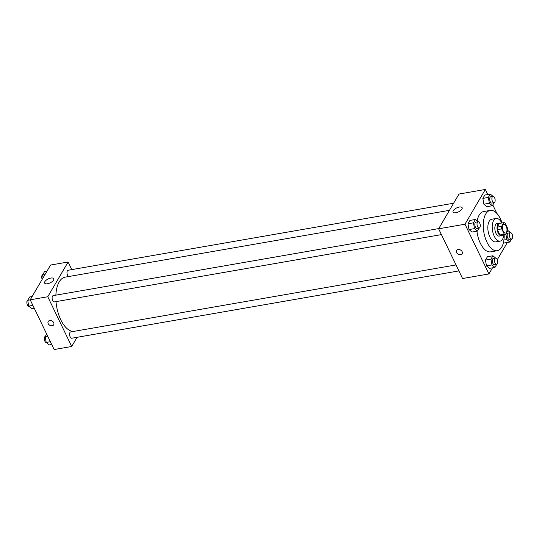 <?xml version="1.0" encoding="UTF-8"?>
<svg xmlns="http://www.w3.org/2000/svg" width="539" height="539" viewBox="0 0 539 539"><rect width="100%" height="100%" fill="white"/><g stroke="black" fill="none" stroke-linecap="round" stroke-linejoin="round"><path stroke-width="0.81" d="M506.188 226.117A4.474 2.19 -99.9 0 1 506.956 230.524A4.474 2.19 -99.9 0 1 505.467 233.057A4.474 2.19 -99.9 0 1 502.543 229.021A4.474 2.19 -99.9 0 1 503.931 224.237A4.474 2.19 -99.9 0 1 506.188 226.117M503.797 222.647L501.62 226.36A6.077 2.978 -99.9 0 0 501.721 228.886L504.282 234.202A6.077 2.978 -99.9 0 0 505.609 234.647L507.785 230.935A6.077 2.978 -99.9 0 0 507.677 228.408L505.117 223.092A6.077 2.978 -99.9 0 0 503.797 222.647L499.404 223.409L497.227 227.121L501.62 226.36M497.227 227.121A6.077 2.978 -99.9 0 0 497.335 229.648L499.889 234.964A6.077 2.978 -99.9 0 0 501.216 235.415L505.609 234.647M500.239 223.267A6.394 3.133 80.1 0 0 499.215 223.112A6.394 3.133 80.1 0 0 497.221 229.951A6.394 3.133 80.1 0 0 501.405 235.711A6.394 3.133 80.1 0 0 502.314 235.22M501.405 235.711L499.208 236.089A6.394 3.133 -99.9 0 1 495.024 230.328A6.394 3.133 -99.9 0 1 497.019 223.496L499.215 223.112M499.889 234.964L504.282 234.202M497.335 229.648L501.721 228.886M501.789 222.991A11.508 5.639 80.1 0 0 496.143 218.457A11.508 5.639 80.1 0 0 492.558 230.759A11.508 5.639 80.1 0 0 500.084 241.128A11.508 5.639 80.1 0 0 502.604 239.121A11.508 5.639 80.1 0 0 503.871 234.95M496.143 218.457L491.75 219.225A11.508 5.639 80.1 0 0 488.166 231.521A11.508 5.639 80.1 0 0 495.691 241.89L500.084 241.128M502.112 222.937A20.455 10.019 80.1 0 0 490.22 210.405A20.455 10.019 80.1 0 0 483.847 232.275A20.455 10.019 80.1 0 0 497.227 250.709A20.455 10.019 80.1 0 0 501.701 247.138A20.455 10.019 80.1 0 0 504.187 234.896M497.227 250.709L490.638 251.854A20.455 10.019 -99.9 0 1 476.934 231.184M477.15 220.882A20.455 10.019 -99.9 0 1 483.631 211.551L490.22 210.405M487.788 194.532L485.349 189.458L464.982 224.211L488.92 273.947L492.505 267.822M497.295 259.65L507.374 242.462M496.904 213.471L492.794 204.941M504.315 242.988L503.507 242.314L504.315 242.988L509.806 242.038L511.605 238.972M495.651 258.046L492.909 255.769L487.424 256.726L485.464 260.067L486.474 265.882L489.452 268.355L494.943 267.398L496.736 264.339M478.174 221.738L475.438 219.461L469.947 220.417L467.987 223.759L469.004 229.574L471.975 232.046L477.466 231.096L479.265 228.031M493.044 196.371L490.301 194.094L484.817 195.051L482.856 198.392L483.867 204.207L486.845 206.68L492.336 205.73L494.128 202.664M458.137 249.537A3.194 2.412 30.4 0 1 461.505 250.763A3.194 2.412 30.4 0 1 462.139 253.748A3.194 2.412 30.4 0 1 458.163 254.213A3.194 2.412 30.4 0 1 456.627 250.514A3.194 2.412 30.4 0 1 458.137 249.537M485.349 189.458L458.999 194.04L438.631 228.792L464.982 224.211M438.631 228.792L462.57 278.528L488.92 273.947M456.627 250.514A3.194 2.412 -149.6 0 0 458.163 254.213A3.194 2.412 -149.6 0 0 462.139 253.748M461.916 209.139A5.026 2.196 154.3 0 1 457.227 212.406A5.026 2.196 154.3 0 1 453.07 212.07A5.026 2.196 154.3 0 1 456.648 207.913A5.026 2.196 154.3 0 1 462.125 207.71A5.026 2.196 154.3 0 1 461.916 209.139M73.472 331.445A27.509 13.475 -99.9 0 1 56.002 301.624M55.874 295.156A27.509 13.475 -99.9 0 1 65.206 277.14L449.452 210.331M453.616 203.223L68.069 270.255A3.194 1.563 80.1 0 0 67.004 272.067A3.194 1.563 80.1 0 0 67.55 275.213A3.194 1.563 80.1 0 0 68.756 276.52M458.905 270.915L71.768 338.229A3.194 1.563 -99.9 0 1 69.679 335.346A3.194 1.563 -99.9 0 1 70.67 331.93L456.028 264.932M441.434 234.606L54.291 301.921A3.194 1.563 -99.9 0 1 52.202 299.037A3.194 1.563 -99.9 0 1 53.199 295.621L438.746 228.59M77.084 337.306L71.7 346.483L54.136 349.541L30.197 299.805L47.769 296.746L71.7 346.483M71.795 269.608L68.13 262.001L47.769 296.746M68.13 262.001L50.565 265.053L30.197 299.805M50.834 278.057A5.026 2.196 154.3 0 1 53.698 278.724A5.026 2.196 154.3 0 1 50.12 282.881A5.026 2.196 154.3 0 1 44.636 283.083A5.026 2.196 154.3 0 1 46.165 280.206A5.026 2.196 154.3 0 1 50.834 278.057M53.698 322.666A3.194 2.412 30.4 0 1 53.705 324.761A3.194 2.412 30.4 0 1 49.729 325.226A3.194 2.412 30.4 0 1 48.193 321.527A3.194 2.412 30.4 0 1 50.935 320.584A3.194 2.412 30.4 0 1 53.698 322.666M48.193 321.527A3.194 2.412 -149.6 0 0 49.729 325.226A3.194 2.412 -149.6 0 0 53.711 324.761M46.974 271.178L44.542 271.602L42.581 274.944L43.086 277.821M42.581 274.944L45.02 274.519M42.183 279.35A3.194 1.563 -99.9 0 1 42.743 274.661M32.111 296.538L29.672 296.962L27.718 300.311L28.729 306.125L31.707 308.598L34.22 308.16M28.729 306.125L32.892 305.397M27.718 300.311L30.231 299.873M28.965 306.32A3.194 1.563 -99.9 0 1 26.95 303.423A3.194 1.563 -99.9 0 1 27.88 300.028M46.684 334.059L45.188 336.619L46.206 342.433L49.177 344.906L51.697 344.468M46.206 342.433L50.37 341.706M45.188 336.619L47.708 336.181M46.442 342.629A3.194 1.563 -99.9 0 1 44.427 339.732A3.194 1.563 -99.9 0 1 45.35 336.336M490.301 194.094L488.347 197.436L489.358 203.257L492.336 205.73M494.061 202.677L491.864 203.062A3.194 1.563 -99.9 0 1 489.776 200.178A3.194 1.563 -99.9 0 1 490.773 196.762L492.969 196.378A3.194 1.563 -99.9 0 1 494.573 197.719A3.194 1.563 -99.9 0 1 495.125 200.872A3.194 1.563 -99.9 0 1 494.061 202.677A3.194 1.563 -99.9 0 1 491.972 199.801A3.194 1.563 -99.9 0 1 492.969 196.378M484.817 195.051L482.856 198.392L483.867 204.207L489.358 203.257M483.867 204.207L486.845 206.68M482.856 198.392L488.347 197.436M475.438 219.461L473.478 222.802L474.495 228.617L477.466 231.096M479.198 228.044L477.002 228.428A3.194 1.563 -99.9 0 1 474.913 225.545A3.194 1.563 -99.9 0 1 475.903 222.129L478.1 221.745A3.194 1.563 -99.9 0 1 479.71 223.085A3.194 1.563 -99.9 0 1 480.256 226.232A3.194 1.563 -99.9 0 1 479.198 228.044A3.194 1.563 -99.9 0 1 477.109 225.161A3.194 1.563 -99.9 0 1 478.1 221.745M469.947 220.417L467.987 223.759L469.004 229.574L474.495 228.617M469.004 229.574L471.975 232.046M467.987 223.759L473.478 222.802M505.892 234.162L506.835 239.565L509.806 242.038M510.514 232.68L507.805 230.429M511.538 238.986L509.342 239.37A3.194 1.563 -99.9 0 1 507.253 236.486A3.194 1.563 -99.9 0 1 508.243 233.07L510.44 232.686A3.194 1.563 -99.9 0 1 512.05 234.027A3.194 1.563 -99.9 0 1 512.602 237.18A3.194 1.563 -99.9 0 1 511.538 238.986A3.194 1.563 -99.9 0 1 509.449 236.102A3.194 1.563 -99.9 0 1 510.44 232.686M503.911 240.071L506.835 239.565M492.909 255.769L490.955 259.111L491.966 264.925L494.943 267.398M496.668 264.353L494.472 264.737A3.194 1.563 -99.9 0 1 492.383 261.853A3.194 1.563 -99.9 0 1 493.38 258.437L495.577 258.053A3.194 1.563 -99.9 0 1 497.18 259.394A3.194 1.563 -99.9 0 1 497.733 262.54A3.194 1.563 -99.9 0 1 496.668 264.353A3.194 1.563 -99.9 0 1 494.58 261.469A3.194 1.563 -99.9 0 1 495.577 258.053M487.424 256.726L485.464 260.067L486.474 265.882L491.966 264.925M486.474 265.882L489.452 268.355M485.464 260.067L490.955 259.111"/></g></svg>
